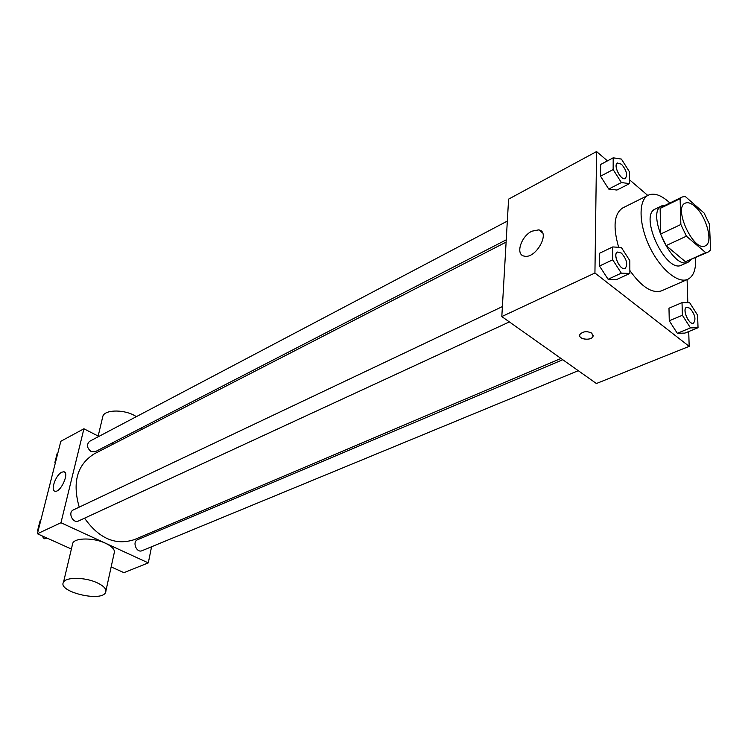 <?xml version="1.0" encoding="UTF-8"?>
<svg xmlns="http://www.w3.org/2000/svg" width="748" height="748" viewBox="0 0 748 748"><rect width="100%" height="100%" fill="white"/><g stroke="black" fill="none" stroke-linecap="round" stroke-linejoin="round"><path stroke-width="1.12" d="M694.752 206.27C706.402 215.817 713.695 242.941 705.252 245.868C693.864 252.45 672.891 207.692 685.233 203.147C687.833 202.016 691.012 203.063 694.752 206.27M680.11 198.688L680.858 224.494L686.412 236.19L705.738 252.656L708.047 252.132L710.6 249.982L709.487 224.363L704.111 213.049L685.149 196.387L682.204 196.995L680.11 198.688L660.147 208.421L660.634 234.049L680.858 224.494M708.047 252.132L685.486 261.763L705.738 252.656M660.634 234.049L666.122 245.606L685.486 261.763M660.147 208.421L662.289 206.71L682.204 196.995M665.411 205.186L661.849 205.822C645.178 212.011 672.807 270.982 688.235 262.127L691.002 259.79M688.235 262.127L681.596 265.11C666.085 273.983 638.558 215.246 655.304 209.01L661.849 205.822M666.122 245.606L686.412 236.19M695.537 257.751C696.182 269.177 693.602 276.367 687.777 279.322C677.866 283.978 659.801 268.71 649.264 246.055C638.596 223.456 638.418 199.81 648.348 195.163C653.78 192.75 660.316 194.779 667.945 201.24L669.881 203.007M687.777 279.322L661.625 290.813C652.191 293.805 641.597 287.036 629.853 270.496M618.671 247.298C612.752 226.709 614.127 213.582 622.775 207.916L648.348 195.163M682.026 302.641L668.983 308.213L669.264 320.789L677.305 333.299L684.934 333.094L698.034 327.727L697.585 315.16L689.647 302.688L682.026 302.641L682.391 315.273L690.46 327.895L698.034 327.727M612.762 246.934L599.653 253.207L599.503 266.017L608.096 279.256L616.679 279.5L629.863 273.469L629.816 260.65L621.345 247.466L612.762 246.934L612.706 259.808L621.326 273.16L629.863 273.469M607.451 160.876L596.577 151.554L594.931 273.011L689.179 346.361L688.721 331.542M687.814 302.678L687.094 279.621M647.777 195.443L629.535 179.81M613.201 157.819L600.653 164.485L600.522 176.201L608.732 189.066L616.941 190.048L629.545 183.606L629.507 171.881L621.401 159.072L613.201 157.819L613.145 169.581L621.382 182.559L629.545 183.606M596.577 151.554L508.593 199.136L501.815 316.563L596.39 383.518L689.179 346.361M501.815 316.563L594.931 273.011M531.922 231.188L538.672 229.87C551.033 231.637 535.905 259.257 524.283 256.125C515.176 254.862 520.935 236.303 531.922 231.188M591.836 333.169L592.958 336.572C590.789 341.322 577.204 339.022 579.981 334.375C583.047 331.289 587.002 330.887 591.836 333.169M593.239 335.515L592.958 336.572C591.135 340.714 579.27 339.676 579.7 335.413M560.981 358.451L134.341 539.617C115.631 545.741 99.035 538.588 84.552 518.177M79.232 507.135C72.154 482.441 77.128 464.695 94.164 453.896L506.115 242.109M507.322 221.09L89.62 441.292C86.347 444.621 86.871 448.071 91.209 451.624L95.174 451.745L506.246 239.837M578.269 370.69L142.017 550.706C136.613 553.258 131.938 541.804 137.548 539.747L562.777 359.723M509.379 321.911L78.54 520.963C72.893 523.909 67.488 512.361 73.369 509.912L502.385 306.596M98.867 436.411L83.916 428.782L60.962 522.74L148.3 562.898L151.573 546.76M154.453 532.595L154.789 530.93M113.565 443.919L111.957 443.096M111.162 566.919L123.934 572.659L148.3 562.898M83.916 428.782L60.831 441.273L37.4 533.763L71.378 549.032M37.4 533.763L60.962 522.74M61.757 472.203L63.823 471.773C69.807 472.306 60.672 492.754 55.1 491.221C50.144 490.81 55.763 474.858 61.757 472.203M72.35 544.965L72.79 543.104C75.193 537.588 93.902 537.634 105.543 543.263C112.658 546.76 115.501 550.21 114.061 553.614L105.964 590.696M136.332 416.664C126.113 409.483 105.608 409.091 102.925 415.972L102.429 418.076M96.773 582.599C104.037 586.002 106.973 589.331 105.552 592.575C101.102 602.364 57.231 591.621 63.524 582.187C65.88 576.932 84.879 577.129 96.773 582.599M57.848 453.064L57.166 453.419L54.885 462.442L55.324 463.012M54.885 462.442L55.558 462.086M41.832 535.755L44.216 538.766L47.47 538.28M40.747 520.543L40.065 520.87L37.634 530.444L38.092 531.024M44.216 538.766L46.348 537.784M37.634 530.444L38.326 530.126M625.291 178.463L625.263 178.473C620.952 181.203 612.771 165.009 617.465 163.027L621.448 164.205C626.459 170.095 627.75 174.845 625.319 178.454C620.999 181.175 612.818 164.99 617.521 162.999M600.653 164.485L600.522 176.201L608.732 189.066L621.382 182.559M608.732 189.066L616.941 190.048M600.522 176.201L613.145 169.581M625.188 268.41L625.141 268.429C620.279 271.187 612.247 254.03 617.474 252.057L621.392 253.086C626.796 259.322 628.058 264.427 625.188 268.41C620.335 271.159 612.303 254.002 617.53 252.039L617.474 252.057M599.653 253.207L599.503 266.017L608.096 279.256L621.326 273.16M608.096 279.256L616.679 279.5M599.503 266.017L612.706 259.808M693.49 323.145L693.461 323.155C688.945 325.492 681.746 308.868 686.589 307.297L686.617 307.288M668.983 308.213L669.264 320.789L677.305 333.299L690.46 327.895M677.305 333.299L684.934 333.094M669.264 320.789L682.391 315.273M689.88 308.204C695.023 314.31 696.229 319.293 693.518 323.136C689.001 325.474 681.802 308.849 686.645 307.278L689.88 308.204M542.524 232.862L538.672 229.87M141.101 429.763L141.512 427.856M98.166 436.056L102.925 415.972M72.79 543.104L63.524 582.187M64.721 472.203L63.823 471.773"/></g></svg>
